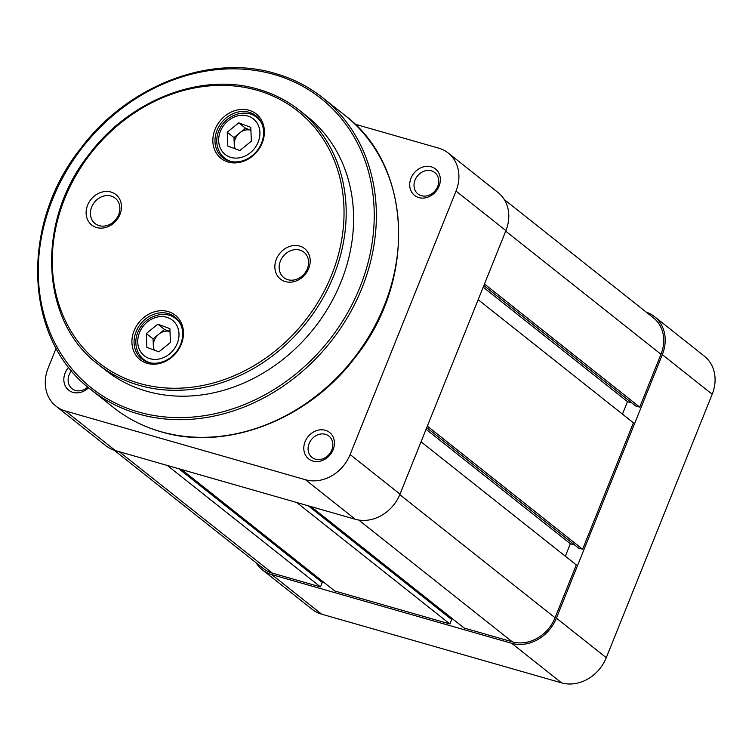 <?xml version="1.0" encoding="UTF-8"?>
<svg xmlns="http://www.w3.org/2000/svg" width="752" height="752" viewBox="0 0 752 752"><rect width="100%" height="100%" fill="white"/><g stroke="black" fill="none" stroke-linecap="round" stroke-linejoin="round"><path stroke-width="1.13" d="M249.034 110.253A28.36 24.026 128.4 0 1 262.213 142.918A28.36 24.026 128.4 0 1 228.213 162.065A28.36 24.026 128.4 0 1 215.034 129.4A28.36 24.026 128.4 0 1 249.034 110.253M229.482 161.116A26.734 22.654 -51.6 0 0 259.581 147.063A26.734 22.654 -51.6 0 0 255.915 115.742A26.734 22.654 -51.6 0 0 249.119 112.274A26.734 22.654 -51.6 0 0 219.011 126.327A26.734 22.654 -51.6 0 0 222.686 157.647A26.734 22.654 -51.6 0 0 229.482 161.116M168.11 311.563A28.36 24.026 128.4 0 1 181.288 344.219A28.36 24.026 128.4 0 1 147.289 363.376A28.36 24.026 128.4 0 1 134.11 330.711A28.36 24.026 128.4 0 1 168.11 311.563M148.558 362.426A26.734 22.654 -51.6 0 0 178.656 348.373A26.734 22.654 -51.6 0 0 174.99 317.053A26.734 22.654 -51.6 0 0 168.194 313.575A26.734 22.654 -51.6 0 0 138.086 327.628A26.734 22.654 -51.6 0 0 141.761 358.948A26.734 22.654 -51.6 0 0 148.558 362.426M110.939 192.033A19.449 16.478 128.4 0 1 119.972 214.423A19.449 16.478 128.4 0 1 96.66 227.555A19.449 16.478 128.4 0 1 87.617 205.164A19.449 16.478 128.4 0 1 110.939 192.033M99.198 225.666A16.206 13.733 -51.6 0 0 117.434 217.149A16.206 13.733 -51.6 0 0 115.216 198.161A16.206 13.733 -51.6 0 0 111.099 196.056A16.206 13.733 -51.6 0 0 92.853 204.572A16.206 13.733 -51.6 0 0 95.072 223.56A16.206 13.733 -51.6 0 0 99.198 225.666M299.672 246.073A19.449 16.478 128.4 0 1 308.705 268.464A19.449 16.478 128.4 0 1 285.384 281.596A19.449 16.478 128.4 0 1 276.351 259.205A19.449 16.478 128.4 0 1 299.672 246.073M287.922 279.706A16.206 13.733 -51.6 0 0 306.167 271.19A16.206 13.733 -51.6 0 0 303.949 252.211A16.206 13.733 -51.6 0 0 299.822 250.106A16.206 13.733 -51.6 0 0 281.586 258.622A16.206 13.733 -51.6 0 0 283.805 277.601A16.206 13.733 -51.6 0 0 287.922 279.706M98.145 364.316L105.562 370.191A162.047 137.315 -51.6 0 0 146.743 391.247A162.047 137.315 -51.6 0 0 329.188 306.083A162.047 137.315 -51.6 0 0 306.938 116.269L299.531 110.384A162.047 137.315 128.4 0 1 321.771 300.198A162.047 137.315 128.4 0 1 139.336 385.372A162.047 137.315 128.4 0 1 98.145 364.316C39.762 320.728 35.758 220.552 89.441 153.925C130.322 99.537 201.752 72.089 258.19 89.253C273.502 93.652 287.283 100.702 299.531 110.384A162.047 137.315 128.4 0 0 258.34 89.328M484.467 284.002L639.726 407.133L660.97 354.286A35.654 30.212 -51.6 0 0 653.46 317.861L504.282 199.553M114.107 450.185L263.285 568.493A35.654 30.212 -51.6 0 0 272.337 573.118L320.465 586.908L322.251 582.462L178.891 468.769M167.329 465.46L320.465 586.908M320.888 581.381L321.311 580.328M181.617 469.549L334.762 590.997L449.884 623.963L451.67 619.516L308.301 505.823M296.749 502.515L449.884 623.963M450.298 618.435L450.721 617.383M311.037 506.604L464.172 628.052L512.3 641.832A35.654 30.212 -51.6 0 0 555.051 617.759L576.295 564.921L421.035 441.791M565.354 556.245L570.373 543.743L426.064 429.298M574.65 544.974L570.373 543.743M426.722 427.653L578.551 548.067L582.603 549.233L633.419 422.821L478.159 299.691M427.343 426.102L582.603 549.233M483.188 287.198L627.497 401.643L622.477 414.136M631.774 402.875L627.497 401.643M483.846 285.553L635.675 405.967L639.726 407.133M88.623 387.741A16.854 14.279 128.4 0 1 69.757 390.927A16.854 14.279 128.4 0 1 65.133 372.954A16.854 14.279 128.4 0 1 68.714 367.202M71.572 370.727A13.611 11.534 -51.6 0 0 69.175 374.797A13.611 11.534 -51.6 0 0 72.042 388.699A13.611 11.534 -51.6 0 0 87.815 387.054M305.096 441.659A16.854 14.279 128.4 0 1 325.296 430.285A16.854 14.279 128.4 0 1 333.136 449.696A16.854 14.279 128.4 0 1 312.926 461.07A16.854 14.279 128.4 0 1 305.096 441.659M331.782 449.987A13.611 11.534 -51.6 0 0 328.915 436.085A13.611 11.534 -51.6 0 0 309.138 443.501A13.611 11.534 -51.6 0 0 312.005 457.413A13.611 11.534 -51.6 0 0 331.782 449.987M411.006 178.186A16.854 14.279 128.4 0 1 431.216 166.803A16.854 14.279 128.4 0 1 439.046 186.214A16.854 14.279 128.4 0 1 418.845 197.597A16.854 14.279 128.4 0 1 411.006 178.186M437.702 186.515A13.611 11.534 -51.6 0 0 434.835 172.603A13.611 11.534 -51.6 0 0 415.057 180.029A13.611 11.534 -51.6 0 0 417.924 193.931A13.611 11.534 -51.6 0 0 437.702 186.515M55.996 406.165A37.271 31.584 -51.6 0 0 65.471 411.015L115.347 450.57A37.271 31.584 128.4 0 1 105.882 445.729L55.996 406.165A37.271 31.584 -51.6 0 1 48.147 368.085L56.165 348.148M115.347 450.57L355.311 519.284L305.425 479.72L65.471 411.015M305.425 479.72A37.271 31.584 -51.6 0 0 350.122 454.556L456.032 191.083A37.271 31.584 -51.6 0 0 448.192 152.994A37.271 31.584 -51.6 0 0 438.717 148.153L354.982 124.174M448.192 152.994L498.068 192.559A37.271 31.584 128.4 0 1 505.917 230.638L400.008 494.12A37.271 31.584 128.4 0 1 355.311 519.284M511.708 643.317A37.271 31.584 -51.6 0 0 556.395 618.144L662.315 354.671A37.271 31.584 -51.6 0 0 654.466 316.592L704.351 356.157A37.271 31.584 128.4 0 1 712.2 394.236L606.281 657.709A37.271 31.584 128.4 0 1 561.594 682.872L511.708 643.317L271.745 574.603L321.63 614.168L561.594 682.872M321.63 614.168A37.271 31.584 128.4 0 1 312.155 609.317L262.269 569.762A37.271 31.584 -51.6 0 0 271.745 574.603M654.466 316.592A37.271 31.584 -51.6 0 0 646.241 312.136M256.065 562.769A37.271 31.584 -51.6 0 0 262.269 569.762M235.329 148.858A12.963 10.989 128.4 0 1 234.257 144.497A12.963 10.989 128.4 0 1 235.592 138.171A12.963 10.989 128.4 0 1 239.728 132.888L233.985 137.569L234.427 148.52M250.914 130.209L245.481 128.197L239.728 132.888A12.963 10.989 128.4 0 1 250.914 130.237M251.356 141.16L250.792 127.323L238.741 122.849L227.236 132.23L227.8 146.067L239.86 150.541L251.356 141.16M233.985 137.569L227.236 132.23M245.481 128.197L238.741 122.849M154.404 350.169A12.963 10.989 128.4 0 1 153.333 345.798A12.963 10.989 128.4 0 1 154.668 339.481A12.963 10.989 128.4 0 1 158.804 334.189L153.051 338.879L153.502 349.83M164.556 329.508L158.804 334.189A12.963 10.989 128.4 0 1 169.99 331.538L164.556 329.508L157.807 324.159L146.311 333.531L146.875 347.377L158.935 351.842L170.431 342.47L169.867 328.624L157.807 324.159M153.051 338.879L146.311 333.531M257.071 90.278A160.42 135.943 -51.6 0 0 64.7 198.594A160.42 135.943 -51.6 0 0 139.252 383.351A160.42 135.943 -51.6 0 0 331.623 275.035A160.42 135.943 -51.6 0 0 257.071 90.278M274.085 74.486A184.729 156.538 -51.6 0 0 52.574 199.224A184.729 156.538 -51.6 0 0 138.415 411.974A184.729 156.538 -51.6 0 0 359.935 287.236A184.729 156.538 -51.6 0 0 274.085 74.486M138.5 413.985A186.355 157.911 128.4 0 1 91.133 389.771C24.017 339.678 19.411 224.481 81.15 147.853C128.169 85.296 210.325 53.73 275.204 73.461C292.801 78.528 308.64 86.621 322.721 97.76A186.355 157.911 128.4 0 1 348.298 316.047A186.355 157.911 128.4 0 1 138.5 413.985M344.961 115.394C412.275 165.684 416.815 280.947 355.132 357.473C308.17 419.964 226.061 451.538 161.041 431.789C143.388 426.704 127.502 418.582 113.373 407.415A186.355 157.911 -51.6 0 0 160.74 431.629A186.355 157.911 -51.6 0 0 370.548 333.681A186.355 157.911 -51.6 0 0 344.961 115.394L322.721 97.76A186.355 157.911 128.4 0 0 275.354 73.536M505.711 231.155L660.97 354.286M119.201 451.679L272.337 573.118M358.732 520.046L512.3 641.832M399.791 494.637L555.051 617.759M505.917 230.638L456.032 191.083M350.122 454.556L400.008 494.12M556.395 618.144L606.281 657.709M712.2 394.236L662.315 354.671M257.579 143.463A22.682 19.223 -51.6 0 0 248.865 116.381A22.682 19.223 -51.6 0 0 221.022 129.927A22.682 19.223 -51.6 0 0 229.727 157.008A22.682 19.223 -51.6 0 0 257.579 143.463M259.75 119.822L256.761 117.453A25.925 21.968 128.4 0 1 261.94 123.854M231.954 161.661A25.925 21.968 128.4 0 1 224.538 158.08L227.527 160.449M176.654 344.773A22.682 19.223 -51.6 0 0 167.94 317.682A22.682 19.223 -51.6 0 0 140.098 331.228A22.682 19.223 -51.6 0 0 148.802 358.319A22.682 19.223 -51.6 0 0 176.654 344.773M178.826 321.132L175.836 318.754A25.925 21.968 128.4 0 1 181.016 325.165M151.03 362.972A25.925 21.968 128.4 0 1 143.613 359.39L146.602 361.759M113.373 407.415L91.133 389.771M256.761 117.453C245.707 108.034 225.826 114.83 219.443 129.607C215.57 136.723 214.828 149.827 224.538 158.08M175.836 318.754C164.782 309.335 144.901 316.141 138.509 330.918C134.646 338.024 133.903 351.137 143.613 359.39"/></g></svg>
